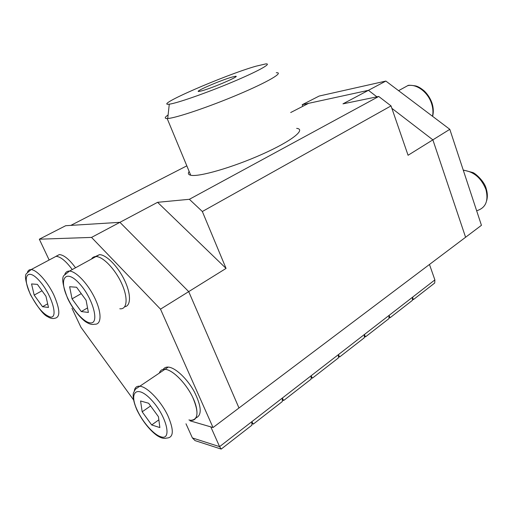 <?xml version="1.0" encoding="UTF-8"?>
<svg xmlns="http://www.w3.org/2000/svg" width="513" height="513" viewBox="0 0 513 513"><rect width="100%" height="100%" fill="white"/><g stroke="black" fill="none" stroke-linecap="round" stroke-linejoin="round"><path stroke-width="0.77" d="M157.594 202.314L226.053 268.414L188.713 291.621L238.981 407.982L188.713 291.621L119.92 222.328L157.594 202.314L189.374 199.294L202.34 211.51L391.028 105.902L408.072 155.266L432.869 139.85L391.868 108.333L432.869 139.85L465.592 237.256L481.444 225.31L449.805 129.321L432.869 139.85L465.592 237.256L213.03 427.541L190.028 420.82M290.691 112.533L308.614 103.331L368.43 90.32L376.914 96.842L368.43 90.32L385.859 81.067L319.176 96.04L302.202 104.723L368.43 90.32L342.96 103.85L378.735 96.463L189.374 199.294M449.805 129.321L385.859 81.067M302.792 106.319L302.202 104.723M49.152 260.001L39.321 239.199L91.532 237.41L119.92 222.328L188.713 291.621L160.505 309.159L213.03 427.541M133.457 399.749L80.894 327.179L71.974 308.3M91.532 237.41L160.505 309.159M186.828 165.846L70.839 225.387L119.92 222.328L65.69 225.707L39.321 239.199M202.34 211.51L226.053 268.414M189.143 171.413C187.777 173.42 188.309 174.689 190.727 175.234C198.627 177.241 232.626 167.469 262.105 154.272C291.679 141.101 306.46 129.314 296.661 128.365M391.028 105.902L378.735 96.463M201.865 90.814L199.025 91.442C192.926 92.257 220.725 80.201 232.036 77.078L235.217 76.341C242.104 75.193 213.087 87.826 201.865 90.814M255.929 66.209L265.715 63.92C272.563 63.214 257.936 71.378 231.844 82.292C205.835 93.206 176.543 103.376 169.284 104.171C152.348 106.492 225.13 74.924 255.929 66.209M168.11 114.944C164.647 117.342 164.327 118.535 167.161 118.522L167.719 118.497C175.818 118.099 209.182 106.858 238.692 94.328C268.286 81.804 284.362 72.218 276.27 72.731M88.377 312.443L81.291 311.558L72.051 298.855L69.627 286.735L76.584 287.248L86.101 300.252L88.377 312.443M91.519 259.014C92.507 257.379 93.975 256.558 95.931 256.551L96.008 256.551C102.953 256.506 115.104 269.081 121.594 283.323C128.186 297.572 127.314 309.301 120.254 308.813C127.314 309.301 128.186 297.572 121.594 283.323C115.104 269.081 102.953 256.506 96.008 256.551C94.014 256.532 92.52 257.353 91.519 259.014M87.531 307.909L81.291 311.558M72.051 298.855L81.24 293.609M159.87 427.573L151.688 424.95L142.178 411.811L140.562 400.98L148.642 403.256L158.44 416.716L159.87 427.573M159.325 373.111C160.216 370.392 162.108 369.116 164.987 369.289L166.174 369.469C173.907 370.97 186.315 383.859 192.721 397.319C198.973 412.17 198.313 419.833 190.74 420.301C198.287 421.25 199.224 410.169 192.202 396.254C185.283 382.352 172.368 369.713 164.987 369.289C162.108 369.116 160.216 370.392 159.325 373.111M158.85 419.839L151.688 424.95M142.178 411.811L150.598 405.943M48.472 307.46L42.528 306.716L34.179 295.09L31.556 283.945L37.391 284.375L45.958 296.257L48.472 307.46M52.704 258.116L56.109 256.308C60.656 256.724 66.036 261.149 72.25 269.575C66.036 261.149 60.656 256.724 56.109 256.308L52.704 258.116M47.658 303.824L42.528 306.716M34.179 295.09L42.002 290.775M196.017 417.89C202.103 415.164 201.551 406.482 194.363 391.823C187.258 378.697 175.266 367.488 168.251 367.09C166.007 366.949 164.346 367.706 163.275 369.366M188.919 419.935L190.74 420.301M124.678 306.761C131.039 306.075 131.174 293.975 124.512 280.181C117.926 266.375 106.236 254.602 99.464 254.653L95.322 256.577M119.798 308.775L120.254 308.813M75.533 267.773C69.332 259.373 63.945 254.967 59.373 254.57L56.007 256.308M253.313 424.104L282.304 401.557L282.297 398.082L251.832 421.68L253.313 424.104L251.857 423.712M429.471 264.464L434.883 279.906L282.297 398.082L283.663 400.499L282.304 400.198M185.995 423.783L192.394 437.935L195.049 440.609L221.199 449.08L251.877 425.219L251.832 421.68L219.59 446.65L210.811 426.893M283.663 400.499L311.102 379.158L311.135 375.753L312.385 378.158L338.4 357.927L338.465 354.579L339.619 356.977L364.313 337.772L364.41 334.489L365.468 336.874L388.944 318.618L389.066 315.392L390.04 317.759L412.381 300.387L412.529 297.219L413.433 299.573L434.716 283.016L434.883 279.906M221.199 449.08L219.59 446.65L192.394 437.935M390.04 317.759L388.976 317.669M413.433 299.573L412.42 299.515M312.385 378.158L311.115 377.927M339.619 356.977L338.42 356.804M365.468 336.874L364.345 336.746M99.464 254.653L69.486 271.088L64.33 275.199C61.425 277.135 62.515 284.862 67.607 298.374C73.891 311.673 83.561 320.978 86.87 322.504C89.852 324.293 92.455 324.851 94.668 324.197C101.497 324.921 101.946 313.212 95.097 298.726C88.345 284.247 76.18 271.262 69.486 271.088L69.415 271.088C67.107 271.037 65.549 272.198 64.753 274.564M67.838 298.438C58.379 279.053 65.363 268.164 79.265 283.4C93.283 298.322 100.125 324.973 89.878 322.812C83.779 322.106 73.481 310.609 67.838 298.438M401.39 89.127L407.745 85.645C416.428 83.568 427.977 92.116 431.555 103.536C433.017 108.025 433.325 112.27 432.497 116.259M168.251 367.09L135.4 389.2L133.374 393.048C132.617 397.062 133.829 402.782 137.022 410.201C144.987 426.265 155.016 434.601 158.446 436.39C161.601 438.217 164.275 438.782 166.481 438.083C173.804 437.903 174.196 430.279 167.661 415.216C161.024 401.532 148.59 388.206 141.062 386.424L139.908 386.206C136.843 385.917 135.002 387.373 134.374 390.585M137.304 410.342C128.212 391.534 137.452 384.231 152.156 400.73C167.02 416.998 172.33 441.225 160.582 436.691C153.534 434.479 142.665 422.071 137.304 410.342M463.29 170.239C473.743 171.573 481.284 177.979 485.92 189.444C488.735 200.936 485.664 208.028 476.712 210.728M59.373 254.57L31.075 269.607L26.625 273.487C24.271 275.199 25.554 282.265 30.459 294.686C38.052 307.826 43.791 315.168 47.69 316.701C50.3 318.374 52.64 318.9 54.705 318.284C60.476 317.406 60.175 309.589 53.788 294.847C47.446 281.599 36.68 269.742 31.075 269.607L31.017 269.601C29.305 269.562 28.132 270.402 27.497 272.121M30.639 294.738C21.77 276.917 27.106 266.933 39.424 280.829C51.813 294.424 58.873 318.862 50.255 317.008C43.823 314.892 37.282 307.467 30.639 294.738M235.486 77.033L235.217 76.341M169.284 104.171L167.719 118.497M167.161 118.522L190.727 175.234M398.582 90.666L407.745 85.645C408.027 85.062 410.695 85.158 415.748 85.94C418.166 86.524 421.038 88.23 424.366 91.058C427.759 94.398 430.285 98.349 431.946 102.908C433.485 107.672 433.703 112.148 432.613 116.342M463.226 170.034L472.755 172.515C474.865 172.996 484.349 181.025 486.177 188.585C487.536 192.869 487.709 196.857 486.702 200.557"/></g></svg>
